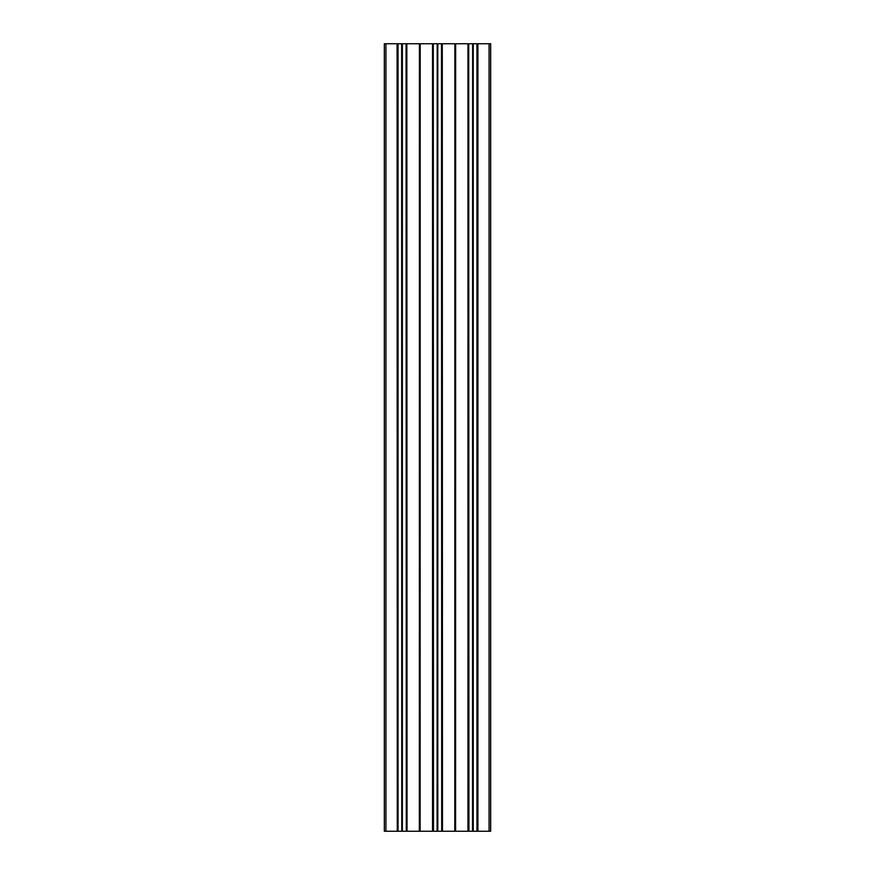 <?xml version="1.0" encoding="UTF-8"?>
<svg xmlns="http://www.w3.org/2000/svg" width="875" height="875" viewBox="0 0 875 875"><rect width="100%" height="100%" fill="white"/><g stroke="black" fill="none" stroke-linecap="round" stroke-linejoin="round"><path stroke-width="1.31" d="M384.344 43.75L385.919 43.75L385.919 831.25L384.344 831.25L384.344 43.75M397.086 43.75L397.283 831.25L397.086 43.75L385.919 43.75M397.283 43.75L398.048 43.75L398.048 831.25L397.852 43.75M401.647 43.75L401.756 831.25L401.647 43.75L398.048 43.75M401.756 43.75L402.062 831.25L402.062 43.75M402.369 43.75L402.369 831.25M406.077 43.75L406.273 831.25L406.077 43.75L402.478 43.75M419.355 831.25L419.42 43.75L419.42 831.25L406.842 831.25L406.842 43.75L406.273 43.75M406.842 43.75L407.039 831.25M419.355 43.75L407.039 43.75M420.142 43.75L420.142 831.25L420.208 43.75L419.42 43.75M420.208 43.75L432.523 43.75L432.523 831.25L432.523 43.75M432.72 43.75L433.289 43.75L433.289 831.25L437.194 831.25L437.194 43.75L437.084 831.25M433.486 831.25L433.289 43.75M433.486 43.75L437.084 43.75M437.194 43.75L437.5 831.25L437.5 43.75M437.806 43.75L437.806 831.25M441.514 43.75L441.711 831.25L441.514 43.75L437.916 43.75M454.792 831.25L454.858 43.75L454.858 831.25L442.28 831.25L442.28 43.75L441.711 43.75M442.28 43.75L442.477 831.25M454.792 43.75L442.477 43.75M455.58 43.75L455.58 831.25L455.645 43.75L454.858 43.75M455.645 43.75L467.961 43.75L467.961 831.25L467.961 43.75M468.158 43.75L468.727 43.75L468.727 831.25L472.631 831.25L472.631 43.75L472.522 831.25M468.923 831.25L468.727 43.75M468.923 43.75L472.522 43.75M472.631 43.75L472.631 831.25M473.244 43.75L473.244 831.25L472.938 43.75M473.353 43.75L476.952 43.75L476.952 831.25L476.952 43.75M477.148 831.25L477.717 831.25L477.717 43.75L477.914 831.25L477.914 43.75L477.148 43.75M477.914 43.75L489.081 43.75L489.081 831.25L490.656 831.25L490.656 43.75L489.081 43.75M477.914 831.25L489.081 831.25M473.353 831.25L476.952 831.25M468.727 831.25L468.158 831.25M455.645 831.25L467.961 831.25M455.58 831.25L454.858 831.25M441.711 831.25L442.28 831.25M441.514 831.25L437.916 831.25M433.289 831.25L432.72 831.25M420.208 831.25L432.523 831.25M420.142 831.25L419.42 831.25M406.273 831.25L406.842 831.25M406.077 831.25L402.478 831.25M401.647 831.25L398.048 831.25M397.283 831.25L397.852 831.25M397.086 831.25L385.919 831.25M419.781 43.75L419.781 831.25M455.219 43.75L455.219 831.25"/></g></svg>
